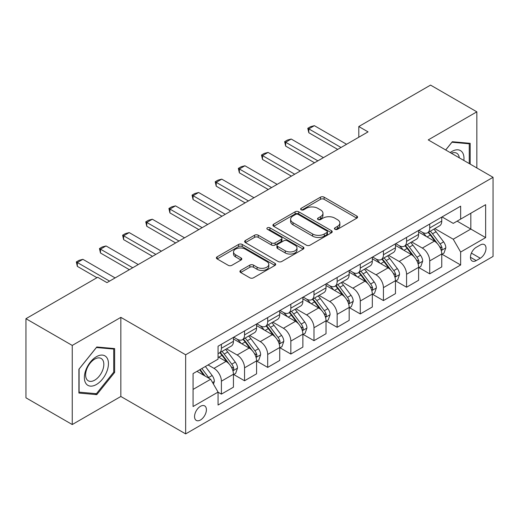 <?xml version="1.0" encoding="UTF-8"?>
<svg xmlns="http://www.w3.org/2000/svg" width="519" height="519" viewBox="0 0 519 519"><rect width="100%" height="100%" fill="white"/><g stroke="black" fill="none" stroke-linecap="round" stroke-linejoin="round"><path stroke-width="0.78" d="M334.963 229.301A1.797 1.038 0 0 0 337.506 229.301L356.819 218.155A2.569 1.486 0 0 0 357.572 217.104A2.569 1.486 0 0 0 356.819 216.053L324.103 197.162A2.569 1.486 0 0 0 320.47 197.162L301.156 208.314A1.797 1.038 0 0 0 300.631 209.047A1.797 1.038 0 0 0 301.156 209.786A1.797 1.038 0 0 0 303.699 209.786L306.204 208.34A8.226 4.749 0 0 1 317.836 208.34L320.56 209.916A8.226 4.749 0 0 1 322.967 213.27A8.226 4.749 0 0 1 320.56 216.631L318.063 218.071A1.797 1.038 0 0 0 317.531 218.81A1.797 1.038 0 0 0 318.063 219.543A1.797 1.038 0 0 0 320.606 219.543L323.103 218.097A8.226 4.749 0 0 1 334.736 218.097L337.46 219.673A8.226 4.749 0 0 1 339.874 223.034A8.226 4.749 0 0 1 337.46 226.388L334.963 227.835A1.797 1.038 0 0 0 334.437 228.568A1.797 1.038 0 0 0 334.963 229.301L334.963 227.835M200.477 419.994A8.382 4.84 120 0 0 205.952 412.611A8.382 4.84 120 0 0 204.668 405.897A8.382 4.84 120 0 0 200.477 406.312A8.382 4.84 120 0 0 195.001 413.695A8.382 4.84 120 0 0 196.286 420.409A8.382 4.84 120 0 0 200.477 419.994M240.673 270.412A2.569 1.486 0 0 0 239.921 271.463A2.569 1.486 0 0 0 240.673 272.507L249.853 277.808A2.569 1.486 0 0 0 253.493 277.808L274.94 265.43A2.569 1.486 0 0 0 275.693 264.379A2.569 1.486 0 0 0 274.94 263.328L242.224 244.443A2.569 1.486 0 0 0 238.584 244.443L217.137 256.821A2.569 1.486 0 0 0 216.384 257.872A2.569 1.486 0 0 0 217.137 258.923L228.224 265.319A2.569 1.486 0 0 0 231.863 265.319L241.037 260.025A2.569 1.486 0 0 0 241.789 258.975A2.569 1.486 0 0 0 241.037 257.924L235.542 254.751A6.877 3.97 0 0 1 233.524 251.942A6.877 3.97 0 0 1 237.773 248.277A6.877 3.97 0 0 1 245.266 249.133L266.805 261.57A6.877 3.97 0 0 1 268.816 264.379A6.877 3.97 0 0 1 264.573 268.044A6.877 3.97 0 0 1 257.08 267.188L253.493 265.112A2.569 1.486 0 0 0 249.853 265.112L240.673 270.412L240.673 272.507M120.849 317.362L72.245 345.427L25.95 318.698L25.95 397.814L72.245 424.542L120.849 396.477L185.659 433.897L185.659 354.782L120.849 317.362L120.849 396.477M476.844 167.961L476.844 111.832L428.24 139.896L493.05 177.316L185.659 354.782M476.844 111.832L430.556 85.103L358.798 126.532L358.798 137.224M25.95 318.698L97.702 277.276L106.966 282.621L368.055 131.878L358.798 126.532M306.385 245.176A2.569 1.486 0 0 0 310.018 245.176L331.466 232.791A2.569 1.486 0 0 0 332.218 231.74A2.569 1.486 0 0 0 331.466 230.696L298.749 211.804A2.569 1.486 0 0 0 295.11 211.804L273.662 224.189A2.569 1.486 0 0 0 272.91 225.233A2.569 1.486 0 0 0 273.662 226.284L306.385 245.176M268.115 229.69A1.797 1.038 0 0 1 269.938 229.943L269.938 227.809L303.2 247.012A2.569 1.486 0 0 1 303.952 248.063A2.569 1.486 0 0 1 303.2 249.107L281.752 261.492A2.569 1.486 0 0 1 278.119 261.492L245.403 242.6L245.403 240.505A2.569 1.486 0 0 0 244.65 241.556A2.569 1.486 0 0 0 245.403 242.6M245.403 240.505L254.582 235.204A2.569 1.486 0 0 1 258.215 235.204L271.482 242.866A2.569 1.486 0 0 0 275.122 242.866L281.207 239.35A2.569 1.486 0 0 0 281.96 238.299A2.569 1.486 0 0 0 281.207 237.248L267.395 229.275A1.797 1.038 0 0 1 266.87 228.542A1.797 1.038 0 0 1 267.979 227.582A1.797 1.038 0 0 1 269.938 227.809M480.276 244.987L476.202 247.342A8.116 4.684 120 0 0 470.895 254.492A8.116 4.684 120 0 0 472.141 260.999A8.116 4.684 120 0 0 476.202 260.596L480.276 258.241A8.116 4.684 120 0 0 485.576 251.092A8.116 4.684 120 0 0 484.331 244.585A8.116 4.684 120 0 0 480.276 244.987M185.659 433.897L493.05 256.425L493.05 177.316M442.032 216.923L453.236 223.391L460.645 219.115L460.645 206.179L218.064 346.231L218.064 359.167L193.068 373.596L193.068 406.526L218.064 392.092L218.064 405.028L460.645 264.982L460.645 252.046L453.236 239.214L434.825 228.587M460.645 219.115L485.641 204.681L485.641 237.611L460.645 252.046M72.245 345.427L72.245 424.542M457.129 221.146L470.83 229.061L470.83 213.238L485.641 204.681M453.236 239.214L470.83 229.061L485.641 237.611M193.068 389.419L210.662 379.266L196.961 371.351M218.064 392.202L221.399 394.129L221.399 381.193A10.477 6.046 -120 0 0 213.997 368.36L208.067 364.941M221.399 394.129L233.44 387.174L233.44 374.238A10.477 6.046 -120 0 0 226.031 361.412L218.064 356.812M233.712 374.51L244.546 380.764L244.546 367.828A10.477 6.046 -120 0 0 237.138 354.996L226.505 348.859M244.546 380.764L256.581 373.81L256.581 360.874A10.477 6.046 -120 0 0 249.178 348.048L233.44 338.959M256.86 361.146L267.694 367.4L267.694 354.464A10.477 6.046 -120 0 0 260.285 341.632L249.652 335.495M267.694 367.4L279.728 360.452L279.728 347.516A10.477 6.046 -120 0 0 272.326 334.684L256.581 325.595M280.007 347.782L290.841 354.036L290.841 341.1A10.477 6.046 -120 0 0 283.432 328.268L272.799 322.13M290.841 354.036L302.875 347.088L302.875 334.152A10.477 6.046 -120 0 0 295.467 321.319L279.728 312.23M303.154 334.418L313.989 340.672L313.989 327.736A10.477 6.046 -120 0 0 306.58 314.903L295.947 308.766M313.989 340.672L326.023 333.723L326.023 320.787A10.477 6.046 -120 0 0 318.614 307.955L302.875 298.866M326.302 321.053L337.136 327.307L337.136 314.371A10.477 6.046 -120 0 0 329.727 301.539L319.094 295.402M337.136 327.307L349.17 320.359L349.17 307.423A10.477 6.046 -120 0 0 341.762 294.591L326.023 285.508M349.449 307.689L360.283 313.943L360.283 301.007A10.477 6.046 -120 0 0 352.875 288.181L342.242 282.038M360.283 313.943L372.318 306.995L372.318 294.059A10.477 6.046 -120 0 0 364.909 281.227L349.17 272.144M372.597 294.325L383.424 300.579L383.424 287.643A10.477 6.046 -120 0 0 376.022 274.817L365.382 268.673M383.424 300.579L395.465 293.631L395.465 280.695A10.477 6.046 -120 0 0 388.056 267.869L372.318 258.78M395.744 280.961L406.572 287.215L406.572 274.279A10.477 6.046 -120 0 0 399.169 261.453L388.53 255.309M406.572 287.215L418.612 280.266L418.612 267.33A10.477 6.046 -120 0 0 411.204 254.505L395.465 245.416M418.885 267.596L429.719 273.85L429.719 260.914A10.477 6.046 -120 0 0 422.317 248.088L411.677 241.945M429.719 273.85L441.76 266.902L441.76 253.966A10.477 6.046 -120 0 0 434.351 241.14L418.612 232.051M418.885 230.287L422.317 232.265A10.477 6.046 -120 0 0 427.552 232.784A10.477 6.046 -120 0 0 429.719 227.99L429.719 224.033M395.744 243.651L399.169 245.63A10.477 6.046 -120 0 0 404.405 246.149A10.477 6.046 -120 0 0 406.572 241.354L406.572 237.397M372.597 257.015L376.022 258.994A10.477 6.046 -120 0 0 381.257 259.513A10.477 6.046 -120 0 0 383.424 254.719L383.424 250.761M349.449 270.38L352.875 272.358A10.477 6.046 -120 0 0 358.11 272.877A10.477 6.046 -120 0 0 360.283 268.076L360.283 264.126M326.302 283.744L329.727 285.722A10.477 6.046 -120 0 0 334.963 286.235A10.477 6.046 -120 0 0 337.136 281.441L337.136 277.49M303.154 297.108L306.58 299.08A10.477 6.046 -120 0 0 311.815 299.599A10.477 6.046 -120 0 0 313.989 294.805L313.989 290.848M280.007 310.466L283.432 312.444A10.477 6.046 -120 0 0 288.674 312.963A10.477 6.046 -120 0 0 290.841 308.169L290.841 304.212M256.86 323.83L260.285 325.809A10.477 6.046 -120 0 0 265.527 326.328A10.477 6.046 -120 0 0 267.694 321.533L267.694 317.576M233.712 337.194L237.138 339.173A10.477 6.046 -120 0 0 242.379 339.692A10.477 6.046 -120 0 0 244.546 334.898L244.546 330.94M442.032 254.232L460.645 264.982M427.552 232.784L439.587 225.836A10.477 6.046 -120 0 0 441.76 221.042L441.76 217.085M404.405 246.149L416.439 239.201A10.477 6.046 -120 0 0 418.612 234.4L418.612 230.449M381.257 259.513L393.292 252.565A10.477 6.046 -120 0 0 395.465 247.764L395.465 243.813M358.11 272.877L370.144 265.923A10.477 6.046 -120 0 0 372.318 261.128L372.318 257.177M334.963 286.235L347.003 279.287A10.477 6.046 -120 0 0 349.17 274.493L349.17 270.535M311.815 299.599L323.856 292.651A10.477 6.046 -120 0 0 326.023 287.857L326.023 283.899M288.674 312.963L300.709 306.015A10.477 6.046 -120 0 0 302.875 301.221L302.875 297.264M265.527 326.328L277.561 319.38A10.477 6.046 -120 0 0 279.728 314.585L279.728 310.628M242.379 339.692L254.414 332.744A10.477 6.046 -120 0 0 256.581 327.95L256.581 323.992M218.064 353.478A10.477 6.046 -120 0 0 219.232 353.056L231.266 346.108A10.477 6.046 -120 0 0 233.44 341.314L233.44 337.356M219.232 353.056A10.477 6.046 -120 0 0 221.399 348.262L221.399 344.305M210.662 379.266L218.064 392.092M470.182 164.108L470.182 143.322L452.315 141.726L445.685 149.972M78.907 393.052L96.781 394.648L114.647 372.415L114.647 348.586L96.781 346.99L78.907 369.223L78.907 393.052M113.719 371.883L114.647 372.415M94.893 393.558L96.781 394.648M335.683 229.554L337.46 228.529A8.226 4.749 0 0 0 339.874 225.168L339.874 223.034M322.967 213.27L322.967 215.411A8.226 4.749 0 0 1 320.56 218.771L318.776 219.797M356.787 218.175L324.103 199.302A2.569 1.486 0 0 0 320.47 199.302L301.876 210.039M331.433 232.81L298.749 213.945A2.569 1.486 0 0 0 295.11 213.945L273.701 226.303M326.918 232.48A1.797 1.038 0 0 0 327.45 231.74A1.797 1.038 0 0 0 326.918 231.007L298.204 214.425A1.797 1.038 0 0 0 295.661 214.425L293.021 215.949A8.226 4.749 0 0 0 290.614 219.303A8.226 4.749 0 0 0 293.021 222.664L312.652 233.998A8.226 4.749 0 0 0 324.284 233.998L326.918 232.48L326.918 234.614A1.797 1.038 0 0 0 327.45 233.881L327.45 231.74M290.614 219.303L290.614 221.444A8.226 4.749 0 0 0 293.021 224.805L293.021 222.664M326.918 234.614L324.284 236.139A8.226 4.749 0 0 1 312.652 236.139L293.021 224.805M245.435 242.62L254.582 237.345L254.582 235.204M281.96 238.299L281.96 240.44A2.569 1.486 0 0 1 281.207 241.491L275.122 245A2.569 1.486 0 0 1 271.482 245L258.215 237.345A2.569 1.486 0 0 0 254.582 237.345M269.938 229.943L303.167 249.126M285.255 250.813A6.877 3.97 0 0 0 292.748 251.676A6.877 3.97 0 0 0 296.991 248.004A6.877 3.97 0 0 0 294.974 245.202L287.39 240.816A2.569 1.486 0 0 0 283.75 240.816L277.665 244.332A2.569 1.486 0 0 0 276.912 245.383A2.569 1.486 0 0 0 277.665 246.434L285.255 250.813L285.255 252.954A6.877 3.97 0 0 0 292.748 253.81A6.877 3.97 0 0 0 296.991 250.145L296.991 248.004M276.912 245.383L276.912 247.524A2.569 1.486 0 0 0 277.665 248.569L277.665 246.434M285.255 252.954L277.665 248.569M268.816 264.379L268.816 266.513A6.877 3.97 0 0 1 264.573 270.185A6.877 3.97 0 0 1 257.08 269.322L253.493 267.253A2.569 1.486 0 0 0 249.853 267.253L240.712 272.527M233.524 251.942L233.524 254.083A6.877 3.97 0 0 0 235.542 256.886L235.542 254.751M241.004 260.045L235.542 256.886M274.901 265.449L242.224 246.577A2.569 1.486 0 0 0 238.584 246.577L217.169 258.942M441.76 254.394L443.979 253.11L445.827 247.764A6.942 4.009 -120 0 0 443.615 241.854L436.051 231.759A20.033 11.567 -120 0 0 433.865 229.139M426.339 236.515A20.033 11.567 -120 0 0 422.239 232.22M441.124 250.145L441.929 249.276L442.084 248.063A6.942 4.009 -120 0 0 440.099 243.891L432.528 233.79A20.033 11.567 -120 0 0 430.342 231.169M428.48 232.246A16.627 9.602 60 0 1 431.211 235.354L437.614 243.898M428.123 232.454A20.033 11.567 60 0 1 430.309 235.075L435.337 241.789M341.022 147.487L308.805 128.881L308.805 132.734L307.786 128.297L310.563 126.694L314.358 125.676L346.575 144.276M337.687 149.407L308.805 132.734M314.358 125.676L308.805 128.881L307.786 128.297M418.612 267.759L420.831 266.474L422.68 261.128A6.942 4.009 -120 0 0 420.468 255.218L412.903 245.124A20.033 11.567 -120 0 0 410.717 242.503M403.192 249.879A20.033 11.567 -120 0 0 399.092 245.584M417.977 263.509L418.788 262.64L418.937 261.427A6.942 4.009 -120 0 0 416.952 257.255L409.387 247.154A20.033 11.567 -120 0 0 407.201 244.533M405.333 245.61A16.627 9.602 60 0 1 408.064 248.711L414.467 257.262M404.976 245.818A20.033 11.567 60 0 1 407.162 248.432L412.19 255.147M395.465 281.123L397.684 279.838L399.539 274.493A6.942 4.009 -120 0 0 397.32 268.583L389.756 258.481A20.033 11.567 -120 0 0 387.57 255.867M380.044 263.243A20.033 11.567 -120 0 0 375.944 258.949M394.829 276.874L395.64 275.998L395.789 274.791A6.942 4.009 -120 0 0 393.804 270.613L386.24 260.519A20.033 11.567 -120 0 0 384.054 257.898M382.185 258.975A16.627 9.602 60 0 1 384.916 262.076L391.32 270.626M381.828 259.182A20.033 11.567 60 0 1 384.015 261.797L389.049 268.511M372.318 294.487L374.536 293.203L376.392 287.857A6.942 4.009 -120 0 0 374.173 281.947L366.609 271.846A20.033 11.567 -120 0 0 364.422 269.231M356.897 276.601A20.033 11.567 -120 0 0 352.797 272.313M371.682 290.238L372.493 289.362L372.642 288.155A6.942 4.009 -120 0 0 370.657 283.977L363.092 273.876A20.033 11.567 -120 0 0 360.906 271.262M359.038 272.339A16.627 9.602 60 0 1 361.769 275.44L368.172 283.99M358.681 272.546A20.033 11.567 60 0 1 360.867 275.161L365.901 281.875M317.875 160.851L285.658 142.245L285.658 146.099L284.639 141.661L287.416 140.059L291.211 139.04L323.428 157.64M314.54 162.771L285.658 146.099M291.211 139.04L285.658 142.245L284.639 141.661M294.727 174.215L262.51 155.609L262.51 159.463L261.492 155.025L264.268 153.416L268.064 152.404L300.287 171.004M291.399 176.136L262.51 159.463M268.064 152.404L262.51 155.609L261.492 155.025M271.58 187.58L239.363 168.973L239.363 172.821L238.344 168.39L241.121 166.781L244.916 165.769L277.14 184.368M268.252 189.5L239.363 172.821M244.916 165.769L239.363 168.973L238.344 168.39M349.17 307.851L351.395 306.567L353.244 301.221A6.942 4.009 -120 0 0 351.026 295.311L343.461 285.21A20.033 11.567 -120 0 0 341.275 282.596M333.749 289.965A20.033 11.567 -120 0 0 329.649 285.677M348.541 303.602L349.345 302.726L349.495 301.52A6.942 4.009 -120 0 0 347.509 297.342L339.945 287.241A20.033 11.567 -120 0 0 337.759 284.626M335.897 285.703A16.627 9.602 60 0 1 338.622 288.804L345.025 297.355M335.534 285.911A20.033 11.567 60 0 1 337.72 288.525L342.754 295.24M248.439 200.937L216.215 182.338L216.215 186.185L215.197 181.747L217.974 180.145L221.769 179.133L253.992 197.733M245.104 202.864L216.215 186.185M221.769 179.133L216.215 182.338L215.197 181.747M463.856 160.455A17.023 9.829 120 0 0 462.364 152.372A17.023 9.829 120 0 0 450.213 152.58M459.296 157.821A12.891 7.441 120 0 0 458.147 154.545A12.891 7.441 120 0 0 456.701 153.202A12.891 7.441 120 0 0 451.4 153.267M451.906 142.232L469.254 143.802L469.254 163.576M468.106 143.14L469.254 143.802M445.724 149.991L451.939 142.258M96.411 356.709A17.023 9.829 120 0 0 84.37 377.553A17.023 9.829 120 0 0 96.411 384.501A17.023 9.829 120 0 0 108.445 363.657A17.023 9.829 120 0 0 96.411 356.709M94.718 359.109A12.891 7.441 120 0 0 86.303 370.462A12.891 7.441 120 0 0 88.275 380.79A12.891 7.441 120 0 0 94.718 380.155A12.891 7.441 120 0 0 103.138 368.795A12.891 7.441 120 0 0 101.166 358.467A12.891 7.441 120 0 0 94.718 359.109M113.719 372.149L96.411 393.687L79.096 392.143L79.096 369.061L96.411 347.522L113.719 349.066L113.719 372.149M112.578 348.405L113.719 349.066M326.023 321.216L328.248 319.931L330.097 314.585A6.942 4.009 -120 0 0 327.885 308.675L320.314 298.574A20.033 11.567 -120 0 0 318.128 295.96M310.602 303.33A20.033 11.567 -120 0 0 306.502 299.041M325.394 316.96L326.198 316.09L326.347 314.877A6.942 4.009 -120 0 0 324.362 310.706L316.798 300.605A20.033 11.567 -120 0 0 314.611 297.99M312.749 299.067A16.627 9.602 60 0 1 315.474 302.168L321.877 310.712M312.393 299.268A20.033 11.567 60 0 1 314.572 301.889L319.607 308.604M302.875 334.58L305.101 333.295L306.95 327.95A6.942 4.009 -120 0 0 304.737 322.04L297.166 311.938A20.033 11.567 -120 0 0 294.98 309.324M287.461 316.694A20.033 11.567 -120 0 0 283.355 312.406M302.246 330.324L303.051 329.455L303.206 328.242A6.942 4.009 -120 0 0 301.215 324.07L293.65 313.969A20.033 11.567 -120 0 0 291.464 311.355M289.602 312.432A16.627 9.602 60 0 1 292.333 315.533L298.736 324.077M289.245 312.633A20.033 11.567 60 0 1 291.431 315.254L296.459 321.968M279.728 347.938L281.953 346.66L283.802 341.314A6.942 4.009 -120 0 0 281.59 335.404L274.026 325.303A20.033 11.567 -120 0 0 271.839 322.682M264.314 330.058A20.033 11.567 -120 0 0 260.214 325.763M279.099 343.688L279.903 342.819L280.059 341.606A6.942 4.009 -120 0 0 278.067 337.434L270.503 327.333A20.033 11.567 -120 0 0 268.317 324.719M266.455 325.789A16.627 9.602 60 0 1 269.186 328.897L275.589 337.441M266.098 325.997A20.033 11.567 60 0 1 268.284 328.618L273.312 335.332M256.581 361.302L258.806 360.024L260.655 354.678A6.942 4.009 -120 0 0 258.443 348.768L250.878 338.667A20.033 11.567 -120 0 0 248.692 336.046M241.166 343.422A20.033 11.567 -120 0 0 237.066 339.128M255.951 357.053L256.756 356.183L256.911 354.97A6.942 4.009 -120 0 0 254.926 350.799L247.355 340.698A20.033 11.567 -120 0 0 245.169 338.077M243.307 339.154A16.627 9.602 60 0 1 246.038 342.261L252.442 350.805M242.95 339.361A20.033 11.567 60 0 1 245.137 341.982L250.164 348.697M233.44 374.666L235.658 373.388L237.507 368.036A6.942 4.009 -120 0 0 235.295 362.132L227.731 352.031A20.033 11.567 -120 0 0 225.544 349.41M232.804 370.417L233.608 369.547L233.764 368.334A6.942 4.009 -120 0 0 231.779 364.163L224.208 354.062A20.033 11.567 -120 0 0 222.022 351.441M220.16 352.518A16.627 9.602 60 0 1 222.891 355.625L229.294 364.169M219.803 352.725A20.033 11.567 60 0 1 221.989 355.346L227.017 362.061M225.291 214.302L193.068 195.702L193.068 199.549L192.049 195.112L194.826 193.509L198.621 192.497L230.845 211.097M221.957 216.228L193.068 199.549M198.621 192.497L193.068 195.702L192.049 195.112M202.144 227.666L169.921 209.066L169.921 212.913L168.902 208.476L171.679 206.873L175.48 205.855L207.697 224.461M198.809 229.593L169.921 212.913M175.48 205.855L169.921 209.066L168.902 208.476M178.997 241.03L146.773 222.43L146.773 226.278L145.755 221.84L148.538 220.238L152.333 219.219L184.55 237.825M175.662 242.957L146.773 226.278M152.333 219.219L146.773 222.43L145.755 221.84M155.849 254.394L123.626 235.795L123.626 239.642L122.614 235.204L125.39 233.602L129.186 232.583L161.403 251.19M152.515 256.321L123.626 239.642M129.186 232.583L123.626 235.795L122.614 235.204M132.702 267.759L100.485 249.159L100.485 253.006L99.466 248.569L102.243 246.966L106.038 245.948L138.255 264.554M129.367 269.685L100.485 253.006M106.038 245.948L100.485 249.159L99.466 248.569M213.439 384.073L214.36 381.4A6.942 4.009 -120 0 0 212.148 375.497L205.394 366.479M209.261 378.455A6.942 4.009 -120 0 0 208.632 377.527L201.878 368.509M200.139 369.515L204.992 375.99M199.659 369.794L203.772 375.289M109.554 281.123L77.337 262.517L77.337 266.37L76.319 261.933L79.096 260.33L82.891 259.312L115.108 277.912M96.962 277.704L77.337 266.37M82.891 259.312L77.337 262.517L76.319 261.933M213.997 368.36L226.031 361.412M237.138 354.996L249.178 348.048M260.285 341.632L272.326 334.684M283.432 328.268L295.467 321.319M306.58 314.903L318.614 307.955M329.727 301.539L341.762 294.591M352.875 288.181L364.909 281.227M376.022 274.817L388.056 267.869M399.169 261.453L411.204 254.505M422.317 248.088L434.351 241.14M429.719 227.99L441.76 221.042M429.719 260.914L441.76 253.966M406.572 274.279L418.612 267.33M406.572 241.354L418.612 234.4M383.424 287.643L395.465 280.695M383.424 254.719L395.465 247.764M360.283 301.007L372.318 294.059M360.283 268.076L372.318 261.128M337.136 314.371L349.17 307.423M337.136 281.441L349.17 274.493M313.989 327.736L326.023 320.787M313.989 294.805L326.023 287.857M290.841 341.1L302.875 334.152M290.841 308.169L302.875 301.221M267.694 354.464L279.728 347.516M267.694 321.533L279.728 314.585M244.546 367.828L256.581 360.874M244.546 334.898L256.581 327.95M221.399 381.193L233.44 374.238M221.399 348.262L233.44 341.314M471.395 253.116L480.276 258.241M470.461 257.281L476.202 260.596M337.46 228.529L337.46 226.388M318.063 219.543L318.063 218.071M320.56 218.771L320.56 216.631M301.156 209.786L301.156 208.314M320.47 199.302L320.47 197.162M324.103 199.302L324.103 197.162M356.819 218.155L356.819 216.053M273.662 226.284L273.662 224.189M295.11 213.945L295.11 211.804M298.749 213.945L298.749 211.804M331.466 232.791L331.466 230.696M312.652 236.139L312.652 233.998M324.284 236.139L324.284 233.998M258.215 237.345L258.215 235.204M271.482 245L271.482 242.866M275.122 245L275.122 242.866M281.207 241.491L281.207 239.35M303.2 249.107L303.2 247.012M249.853 267.253L249.853 265.112M253.493 267.253L253.493 265.112M257.08 269.322L257.08 267.188M241.037 260.025L241.037 257.924M217.137 258.923L217.137 256.821M238.584 246.577L238.584 244.443M242.224 246.577L242.224 244.443M274.94 265.43L274.94 263.328M441.241 250.528L445.782 247.9M432.528 233.79L436.051 231.759M427.072 236.936L430.309 235.075M440.099 243.891L443.615 241.854M439.548 246.596L442.084 248.063M418.093 263.892L422.635 261.265M409.387 247.154L412.903 245.124M403.931 250.301L407.162 248.432M416.952 257.255L420.468 255.218M416.4 259.961L418.937 261.427M394.946 277.25L399.494 274.629M386.24 260.519L389.756 258.481M380.784 263.665L384.015 261.797M393.804 270.613L397.32 268.583M393.253 273.325L395.789 274.791M371.799 290.614L376.346 287.993M363.092 273.876L366.609 271.846M357.636 277.029L360.867 275.161M370.657 283.977L374.173 281.947M370.105 286.689L372.642 288.155M348.651 303.978L353.199 301.357M339.945 287.241L343.461 285.21M334.489 290.393L337.72 288.525M347.509 297.342L351.026 295.311M346.958 300.053L349.495 301.52M325.504 317.343L330.052 314.722M316.798 300.605L320.314 298.574M311.342 303.758L314.572 301.889M324.362 310.706L327.885 308.675M323.817 313.418L326.347 314.877M302.356 330.707L306.904 328.079M293.65 313.969L297.166 311.938M288.194 317.122L291.431 315.254M301.215 324.07L304.737 322.04M300.67 326.782L303.206 328.242M279.209 344.071L283.757 341.444M270.503 327.333L274.026 325.303M265.047 330.486L268.284 328.618M278.067 337.434L281.59 335.404M277.522 340.146L280.059 341.606M256.068 357.435L260.609 354.808M247.355 340.698L250.878 338.667M241.899 343.85L245.137 341.982M254.926 350.799L258.443 348.768M254.375 353.51L256.911 354.97M232.921 370.8L237.462 368.172M224.208 354.062L227.731 352.031M218.752 357.208L221.989 355.346M231.779 364.163L235.295 362.132M231.227 366.868L233.764 368.334M212.556 382.555L214.315 381.536M208.632 377.527L212.148 375.497"/></g></svg>
